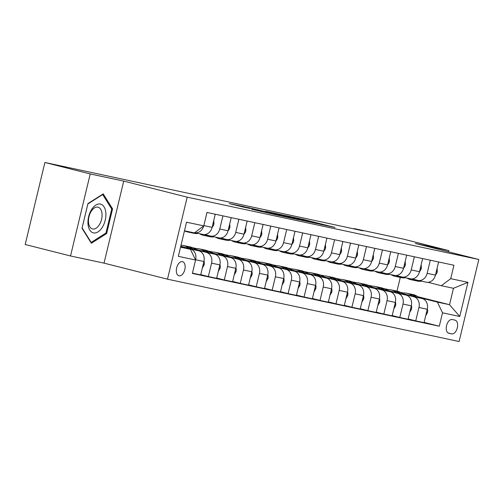 <?xml version="1.0" encoding="UTF-8"?>
<svg xmlns="http://www.w3.org/2000/svg" width="504" height="504" viewBox="0 0 504 504"><rect width="100%" height="100%" fill="white"/><g stroke="black" fill="none" stroke-linecap="round" stroke-linejoin="round"><path stroke-width="0.76" d="M320.103 224.267L335.009 227.43L302.973 219.328L286.348 215.712L320.103 224.267M179.033 275.827A7.295 4.177 104.2 0 0 184.798 269.678A7.295 4.177 104.2 0 0 182.524 261.658A7.295 4.177 104.2 0 0 182.435 261.639A7.295 4.177 104.2 0 0 176.671 267.781A7.295 4.177 104.2 0 0 178.945 275.808A7.295 4.177 104.2 0 0 179.033 275.827M251.767 209.217L279.493 215.624L243.501 206.546L229.251 203.566L243.136 207.031L249.858 208.454L241.082 206.161L250.255 208.272L273.817 214.288L251.761 209.261M123.726 181.106L90.222 173.943L44.894 162.477L25.2 244.503L70.529 255.969L104.032 263.132L167.492 279.185L187.186 197.159L123.726 181.106L104.032 263.132M448.541 251.843L448.837 250.608L415.34 243.445L478.8 259.497L187.186 197.159M448.837 250.608L403.509 239.135L354.054 228.564L353.978 228.904M44.894 162.477L363.119 230.857L354.054 228.564M300.245 220.002L317.533 223.694L285.497 215.592L267.284 211.642L300.245 220.002M298.576 219.713L280.766 215.838L247.804 207.478L273.584 213.627L278.177 214.597L265.482 211.296L298.576 219.713M454.986 320.135L452.176 319.536A7.069 4.045 104.2 0 0 446.588 325.489A7.069 4.045 104.2 0 0 448.793 333.257A7.069 4.045 104.2 0 0 448.875 333.276L451.685 333.881A7.069 4.045 104.2 0 0 457.273 327.928A7.069 4.045 104.2 0 0 455.068 320.153A7.069 4.045 104.2 0 0 454.986 320.135M167.492 279.185L459.106 341.523L478.8 259.497M417.696 296.648L449.524 304.7L453.461 288.294L441.334 285.699L450.721 278.668L453.94 265.255L206.993 212.461L203.767 225.874L194.387 232.911L184.477 230.788A17.445 14.307 102.1 0 0 187.551 231.934L189.977 232.451A17.445 14.307 102.1 0 0 193.309 232.678M450.721 278.668L467.945 282.353L459.749 316.493L442.525 312.808L437.396 302.104L418.572 297.341M424.097 322.377L439.299 326.22L442.525 312.808M439.299 326.22L192.352 273.426L195.571 260.02L178.347 256.334L186.543 222.195L203.767 225.874M90.222 173.943L70.529 255.969M399.987 292.169L403.294 293M397.001 291.142L400.296 277.414M402.06 293.164L401.411 293M437.396 302.104L449.524 304.7L459.749 316.493M192.144 247.615L196.888 248.629M208.095 251.023L212.839 252.038M224.047 254.432L228.791 255.446M239.999 257.846L244.742 258.861M255.95 261.255L260.7 262.269M271.908 264.663L276.652 265.677M287.86 268.078L292.603 269.092M303.811 271.486L308.555 272.5M319.763 274.894L324.507 275.909M335.714 278.309L340.458 279.323M351.672 281.717L356.416 282.731M367.624 285.125L372.368 286.14M383.576 288.54L388.319 289.554M180.539 247.193L190.449 249.316L180.627 246.828M195.552 259.976L195.615 259.73A9.122 7.478 -77.9 0 0 190.493 249.026L180.697 246.544M192.421 273.143L200.693 274.913L203.912 261.5A9.122 7.478 -77.9 0 0 198.784 250.797L180.766 246.242M200.756 274.63L208.347 276.551L211.567 263.138A9.122 7.478 -77.9 0 0 206.445 252.435L195.231 249.6M208.347 276.551L216.644 278.321L219.864 264.909A9.122 7.478 -77.9 0 0 214.742 254.211L194.657 249.127M216.714 278.038L224.299 279.959L227.518 266.547A9.122 7.478 -77.9 0 0 222.396 255.843L211.189 253.008M194.67 248.831L194.027 248.667M224.299 279.959L232.596 281.736L235.815 268.323A9.122 7.478 -77.9 0 0 230.693 257.62L210.615 252.542M232.665 281.452L240.251 283.368L243.476 269.961A9.122 7.478 -77.9 0 0 238.348 259.258L227.14 256.416M210.628 252.239L209.979 252.076M240.251 283.368L248.548 285.144L251.767 271.732A9.122 7.478 -77.9 0 0 246.645 261.028L226.567 255.95M248.617 284.861L256.208 286.782L259.428 273.37A9.122 7.478 -77.9 0 0 254.299 262.666L243.092 259.831M226.579 255.654L225.931 255.49M256.208 286.782L264.499 288.553L267.725 275.14A9.122 7.478 -77.9 0 0 262.597 264.436L242.518 259.358M264.568 288.269L272.16 290.191L275.379 276.778A9.122 7.478 -77.9 0 0 270.257 266.074L259.043 263.239M242.531 259.062L241.882 258.899M272.16 290.191L280.457 291.967L283.676 278.554A9.122 7.478 -77.9 0 0 278.548 267.851L258.47 262.767M280.52 291.684L288.112 293.599L291.331 280.186A9.122 7.478 -77.9 0 0 286.209 269.489L274.995 266.647M258.483 262.471L257.84 262.307M288.112 293.599L296.409 295.375L299.628 281.963A9.122 7.478 -77.9 0 0 294.506 271.259L274.422 266.181M296.478 295.092L304.063 297.014L307.283 283.601A9.122 7.478 -77.9 0 0 302.161 272.897L290.947 270.062M274.434 265.885L273.792 265.721M304.063 297.014L312.36 298.784L315.58 285.371A9.122 7.478 -77.9 0 0 310.458 274.667L290.38 269.59M312.43 298.5L320.015 300.422L323.234 287.009A9.122 7.478 -77.9 0 0 318.112 276.305L306.904 273.47M290.386 269.293L289.743 269.13M320.015 300.422L328.312 302.198L331.531 288.786A9.122 7.478 -77.9 0 0 326.409 278.082L306.331 272.998M328.381 301.915L335.973 303.83L339.192 290.417A9.122 7.478 -77.9 0 0 334.064 279.72L322.856 276.879M306.344 272.702L305.695 272.538M335.973 303.83L344.264 305.607L347.483 292.194A9.122 7.478 -77.9 0 0 342.361 281.49L322.283 276.413M344.333 305.323L351.924 307.245L355.144 293.832A9.122 7.478 -77.9 0 0 350.022 283.128L338.808 280.293M322.295 276.116L321.647 275.953M351.924 307.245L360.215 309.015L363.441 295.602A9.122 7.478 -77.9 0 0 358.312 284.899L338.234 279.821M360.284 308.731L367.876 310.653L371.095 297.24A9.122 7.478 -77.9 0 0 365.973 286.537L354.759 283.702M338.247 279.525L337.598 279.361M367.876 310.653L376.173 312.43L379.392 299.017A9.122 7.478 -77.9 0 0 374.264 288.313L354.186 283.229M376.236 312.146L383.827 314.061L387.047 300.649A9.122 7.478 -77.9 0 0 381.925 289.951L370.711 287.11M354.199 282.933L353.556 282.769M383.827 314.061L392.125 315.838L395.344 302.425A9.122 7.478 -77.9 0 0 390.222 291.721L370.138 286.644M392.194 315.554L399.779 317.476L402.998 304.063A9.122 7.478 -77.9 0 0 397.876 293.359L386.669 290.524M370.15 286.348L369.508 286.184M399.779 317.476L408.076 319.246L411.296 305.834A9.122 7.478 -77.9 0 0 406.174 295.13L386.096 290.052M408.146 318.963L415.731 320.884L418.956 307.471A9.122 7.478 -77.9 0 0 413.828 296.768L402.62 293.933M386.108 289.756L385.459 289.592M415.731 320.884L424.028 322.654L427.247 309.248A9.122 7.478 -77.9 0 0 422.125 298.544L402.047 293.46M427.953 282.316L441.334 285.699M411.995 278.901L417.766 280.363A9.122 7.478 -77.9 0 0 417.992 280.413A9.122 7.478 -77.9 0 0 427.153 273.332L430.303 260.203M396.043 275.493L401.814 276.954A9.122 7.478 -77.9 0 0 402.041 277.005A9.122 7.478 -77.9 0 0 411.195 269.923L414.351 256.794M380.092 272.084L385.862 273.546A9.122 7.478 -77.9 0 0 386.083 273.596A9.122 7.478 -77.9 0 0 395.243 266.509L398.399 253.38M364.14 268.67L369.911 270.131A9.122 7.478 -77.9 0 0 370.131 270.182A9.122 7.478 -77.9 0 0 379.291 263.101L382.441 249.971M348.188 265.262L353.959 266.723A9.122 7.478 -77.9 0 0 354.18 266.774A9.122 7.478 -77.9 0 0 363.34 259.692L366.49 246.563M332.231 261.853L338.008 263.315A9.122 7.478 -77.9 0 0 338.228 263.365A9.122 7.478 -77.9 0 0 347.388 256.278L350.538 243.148M316.279 258.445L322.05 259.9A9.122 7.478 -77.9 0 0 322.276 259.957A9.122 7.478 -77.9 0 0 331.437 252.869L334.587 239.74M300.327 255.03L306.098 256.492A9.122 7.478 -77.9 0 0 306.319 256.542A9.122 7.478 -77.9 0 0 315.479 249.461L318.635 236.332M284.376 251.622L290.147 253.084A9.122 7.478 -77.9 0 0 290.367 253.134A9.122 7.478 -77.9 0 0 299.527 246.047L302.677 232.917M268.424 248.214L274.195 249.669A9.122 7.478 -77.9 0 0 274.415 249.726A9.122 7.478 -77.9 0 0 283.576 242.638L286.726 229.509M252.472 244.799L258.243 246.261A9.122 7.478 -77.9 0 0 258.464 246.311A9.122 7.478 -77.9 0 0 267.624 239.23L270.774 226.101M236.515 241.391L242.285 242.852A9.122 7.478 -77.9 0 0 242.512 242.903A9.122 7.478 -77.9 0 0 251.672 235.815L254.822 222.686M220.563 237.982L226.334 239.438A9.122 7.478 -77.9 0 0 226.561 239.494A9.122 7.478 -77.9 0 0 235.714 232.407L238.871 219.278M204.611 234.568L210.382 236.029A9.122 7.478 -77.9 0 0 210.603 236.08A9.122 7.478 -77.9 0 0 219.763 228.999L222.919 215.869M426.063 282.139A9.122 7.478 -77.9 0 0 426.283 282.19A9.122 7.478 -77.9 0 0 435.443 275.102L438.6 261.979M410.111 278.725A9.122 7.478 -77.9 0 0 410.332 278.781A9.122 7.478 -77.9 0 0 419.492 271.694L422.642 258.565M394.159 275.316A9.122 7.478 -77.9 0 0 394.38 275.367A9.122 7.478 -77.9 0 0 403.54 268.286L406.69 255.156M378.208 271.908A9.122 7.478 -77.9 0 0 378.428 271.958A9.122 7.478 -77.9 0 0 387.589 264.871L390.739 251.748M362.25 268.493A9.122 7.478 -77.9 0 0 362.477 268.55A9.122 7.478 -77.9 0 0 371.637 261.463L374.787 248.333M346.298 265.085A9.122 7.478 -77.9 0 0 346.525 265.136A9.122 7.478 -77.9 0 0 355.679 258.054L358.835 244.925M330.347 261.677A9.122 7.478 -77.9 0 0 330.567 261.727A9.122 7.478 -77.9 0 0 339.728 254.64L342.884 241.517M314.395 258.262A9.122 7.478 -77.9 0 0 314.616 258.319A9.122 7.478 -77.9 0 0 323.776 251.231L326.926 238.102M298.444 254.854A9.122 7.478 -77.9 0 0 298.664 254.904A9.122 7.478 -77.9 0 0 307.824 247.823L310.974 234.694M282.492 251.446A9.122 7.478 -77.9 0 0 282.712 251.496A9.122 7.478 -77.9 0 0 291.873 244.409L295.023 231.286M266.534 248.031A9.122 7.478 -77.9 0 0 266.761 248.088A9.122 7.478 -77.9 0 0 275.921 241L279.071 227.871M250.583 244.623A9.122 7.478 -77.9 0 0 250.803 244.673A9.122 7.478 -77.9 0 0 259.963 237.592L263.119 224.463M234.631 241.214A9.122 7.478 -77.9 0 0 234.851 241.265A9.122 7.478 -77.9 0 0 244.012 234.184L247.162 221.054M218.679 237.806A9.122 7.478 -77.9 0 0 218.9 237.857A9.122 7.478 -77.9 0 0 228.06 230.769L231.21 217.64M202.728 234.392A9.122 7.478 -77.9 0 0 202.948 234.442A9.122 7.478 -77.9 0 0 212.108 227.361L215.258 214.232M202.948 234.442L194.695 232.678A9.122 7.478 -77.9 0 0 203.729 225.905M190.449 249.316L195.571 260.02M453.461 288.294L467.945 282.353M82.007 228.287L91.356 243.274L106.634 233.554L112.568 208.851L103.219 193.87L87.935 203.584L82.007 228.287M111.415 208.561L112.568 208.851M105.544 233.276L106.634 233.554M314.187 222.957L280.489 214.591L314.168 223.045M284.036 216.317L293.208 218.434L276.079 214.257L283.966 216.594M425.685 315.762L427.486 312.556A6.042 4.958 -77.9 0 0 427.335 308.864M419.026 297.757A17.445 14.307 -77.9 0 0 413.123 294.588L410.697 294.071A17.445 14.307 -77.9 0 0 409.928 293.933M412.272 296.05A17.445 14.307 -77.9 0 0 406.741 293.221A17.445 14.307 -77.9 0 0 401.732 293.227M416.468 297.108A17.445 14.307 -77.9 0 0 410.697 294.071M406.741 293.221L409.166 293.744A17.445 14.307 102.1 0 1 414.842 296.698M415.397 279.764A17.445 14.307 102.1 0 1 410.892 279.676A17.445 14.307 102.1 0 1 406.961 278.057M437.119 268.147L437.277 271.763A6.042 4.958 102.1 0 1 435.481 274.951M421.514 281.169A17.445 14.307 102.1 0 1 417.274 281.043L414.849 280.52A17.445 14.307 -77.9 0 0 419.095 280.652M417.589 280.318A17.445 14.307 102.1 0 1 413.318 280.192L410.892 279.676M414.086 280.331A17.445 14.307 -77.9 0 0 414.849 280.52M409.733 312.348L411.535 309.147A6.042 4.958 -77.9 0 0 411.384 305.456M403.074 294.349A17.445 14.307 -77.9 0 0 397.171 291.18L394.745 290.657A17.445 14.307 -77.9 0 0 393.971 290.518M396.32 292.641A17.445 14.307 -77.9 0 0 390.789 289.813A17.445 14.307 -77.9 0 0 385.781 289.819M400.51 293.7A17.445 14.307 -77.9 0 0 394.745 290.657M390.789 289.813L393.214 290.329A17.445 14.307 102.1 0 1 398.891 293.29M393.781 308.939L395.577 305.739A6.042 4.958 -77.9 0 0 395.426 302.041M387.122 290.94A17.445 14.307 -77.9 0 0 381.213 287.765L378.794 287.248A17.445 14.307 -77.9 0 0 378.019 287.11M380.363 289.227A17.445 14.307 -77.9 0 0 374.837 286.404A17.445 14.307 -77.9 0 0 369.829 286.411M384.558 290.291A17.445 14.307 -77.9 0 0 378.794 287.248M374.837 286.404L377.263 286.921A17.445 14.307 102.1 0 1 382.939 289.882M377.83 305.531L379.625 302.324A6.042 4.958 -77.9 0 0 379.474 298.633M371.171 287.526A17.445 14.307 -77.9 0 0 365.261 284.357L362.836 283.84A17.445 14.307 -77.9 0 0 362.067 283.702M364.411 285.818A17.445 14.307 -77.9 0 0 358.88 282.99A17.445 14.307 -77.9 0 0 353.877 282.996M368.607 286.877A17.445 14.307 -77.9 0 0 362.836 283.84M358.88 282.99L361.305 283.513A17.445 14.307 102.1 0 1 366.988 286.467M399.445 276.356A17.445 14.307 102.1 0 1 394.934 276.268A17.445 14.307 102.1 0 1 391.01 274.649M421.161 264.732L421.325 268.355A6.042 4.958 102.1 0 1 419.53 271.543M405.562 277.761A17.445 14.307 102.1 0 1 401.316 277.628L398.891 277.112A17.445 14.307 -77.9 0 0 403.137 277.244M401.638 276.91A17.445 14.307 102.1 0 1 397.36 276.784L394.934 276.268M398.135 276.923A17.445 14.307 -77.9 0 0 398.891 277.112M383.494 272.941A17.445 14.307 102.1 0 1 378.983 272.853A17.445 14.307 102.1 0 1 375.058 271.24M405.21 261.324L405.374 264.947A6.042 4.958 102.1 0 1 403.578 268.134M389.611 274.346A17.445 14.307 102.1 0 1 385.365 274.22L382.939 273.704A17.445 14.307 -77.9 0 0 387.185 273.829M385.686 273.496A17.445 14.307 102.1 0 1 381.408 273.376L378.983 272.853M382.183 273.514A17.445 14.307 -77.9 0 0 382.939 273.704M367.542 269.533A17.445 14.307 102.1 0 1 363.031 269.445A17.445 14.307 102.1 0 1 359.106 267.826M389.258 257.916L389.422 261.532A6.042 4.958 102.1 0 1 387.626 264.726M373.659 270.938A17.445 14.307 102.1 0 1 369.413 270.812L366.988 270.289A17.445 14.307 -77.9 0 0 371.234 270.421M369.734 270.087A17.445 14.307 102.1 0 1 365.457 269.961L363.031 269.445M366.225 270.1A17.445 14.307 -77.9 0 0 366.988 270.289M361.872 302.117L363.674 298.916A6.042 4.958 -77.9 0 0 363.523 295.224M355.219 284.117A17.445 14.307 -77.9 0 0 349.31 280.948L346.884 280.426A17.445 14.307 -77.9 0 0 346.116 280.287M348.459 282.41A17.445 14.307 -77.9 0 0 342.928 279.581A17.445 14.307 -77.9 0 0 337.926 279.588M352.655 283.469A17.445 14.307 -77.9 0 0 346.884 280.426M342.928 279.581L345.353 280.098A17.445 14.307 102.1 0 1 351.03 283.059M351.584 266.125A17.445 14.307 102.1 0 1 347.08 266.036A17.445 14.307 102.1 0 1 343.155 264.417M373.306 254.501L373.47 258.124A6.042 4.958 102.1 0 1 371.669 261.311M357.708 267.529A17.445 14.307 102.1 0 1 353.462 267.397L351.036 266.881A17.445 14.307 -77.9 0 0 355.282 267.013M353.783 266.679A17.445 14.307 102.1 0 1 349.505 266.553L347.08 266.036M350.274 266.692A17.445 14.307 -77.9 0 0 351.036 266.881M100.384 204.07A14.824 8.48 104.2 0 0 88.628 216.707A14.824 8.48 104.2 0 0 93.46 232.886A14.824 8.48 104.2 0 0 105.216 220.254A14.824 8.48 104.2 0 0 100.384 204.07M97.889 207.15A11.22 6.42 104.2 0 0 89.019 216.6A11.22 6.42 104.2 0 0 92.516 228.942A11.22 6.42 104.2 0 0 92.654 228.967A11.22 6.42 104.2 0 0 101.525 219.517A11.22 6.42 104.2 0 0 98.022 207.182A11.22 6.42 104.2 0 0 97.889 207.15M105.985 232.999L91.18 242.411L82.114 227.896L87.866 203.963L102.671 194.544L111.73 209.059L105.985 232.999M90.752 242.304L91.18 242.411M102.299 194.45L102.671 194.544M345.92 298.708L347.722 295.508A6.042 4.958 -77.9 0 0 347.571 291.81M339.261 280.709A17.445 14.307 -77.9 0 0 333.358 277.534L330.933 277.017A17.445 14.307 -77.9 0 0 330.164 276.879M332.508 278.995A17.445 14.307 -77.9 0 0 326.976 276.173A17.445 14.307 -77.9 0 0 321.968 276.179M336.704 280.06A17.445 14.307 -77.9 0 0 330.933 277.017M326.976 276.173L329.402 276.69A17.445 14.307 102.1 0 1 335.078 279.651M329.969 295.3L331.771 292.093A6.042 4.958 -77.9 0 0 331.619 288.401M323.31 277.294A17.445 14.307 -77.9 0 0 317.407 274.126L314.981 273.609A17.445 14.307 -77.9 0 0 314.206 273.47M316.556 275.587A17.445 14.307 -77.9 0 0 311.025 272.758A17.445 14.307 -77.9 0 0 306.016 272.765M320.746 276.646A17.445 14.307 -77.9 0 0 314.981 273.609M311.025 272.758L313.45 273.281A17.445 14.307 102.1 0 1 319.127 276.236M314.017 291.885L315.819 288.685A6.042 4.958 -77.9 0 0 315.661 284.993M307.358 273.886A17.445 14.307 -77.9 0 0 301.455 270.717L299.029 270.194A17.445 14.307 -77.9 0 0 298.255 270.056M300.604 272.179A17.445 14.307 -77.9 0 0 295.073 269.35A17.445 14.307 -77.9 0 0 290.065 269.356M304.794 273.237A17.445 14.307 -77.9 0 0 299.029 270.194M295.073 269.35L297.499 269.867A17.445 14.307 102.1 0 1 303.175 272.828M298.066 288.477L299.861 285.277A6.042 4.958 -77.9 0 0 299.71 281.585M291.406 270.478A17.445 14.307 -77.9 0 0 285.497 267.303L283.078 266.786A17.445 14.307 -77.9 0 0 282.303 266.647M284.647 268.764A17.445 14.307 -77.9 0 0 279.122 265.942A17.445 14.307 -77.9 0 0 274.113 265.948M288.842 269.829A17.445 14.307 -77.9 0 0 283.078 266.786M279.122 265.942L281.541 266.459A17.445 14.307 102.1 0 1 287.223 269.419M282.108 285.069L283.909 281.862A6.042 4.958 -77.9 0 0 283.758 278.17M275.455 267.063A17.445 14.307 -77.9 0 0 269.546 263.894L267.12 263.378A17.445 14.307 -77.9 0 0 266.351 263.239M268.695 265.356A17.445 14.307 -77.9 0 0 263.164 262.527A17.445 14.307 -77.9 0 0 258.161 262.534M272.891 266.421A17.445 14.307 -77.9 0 0 267.12 263.378M263.164 262.527L265.589 263.05A17.445 14.307 102.1 0 1 271.272 266.005M335.632 262.71A17.445 14.307 102.1 0 1 331.128 262.622A17.445 14.307 102.1 0 1 327.197 261.009M357.355 251.093L357.512 254.715A6.042 4.958 102.1 0 1 355.717 257.903M341.756 264.115A17.445 14.307 102.1 0 1 337.51 263.989L335.084 263.472A17.445 14.307 -77.9 0 0 339.331 263.598M337.825 263.271A17.445 14.307 102.1 0 1 333.554 263.145L331.128 262.622M334.322 263.283A17.445 14.307 -77.9 0 0 335.084 263.472M319.681 259.302A17.445 14.307 102.1 0 1 315.176 259.214A17.445 14.307 102.1 0 1 311.245 257.594M341.397 247.684L341.561 251.301A6.042 4.958 102.1 0 1 339.765 254.495M325.798 260.707A17.445 14.307 102.1 0 1 321.552 260.581L319.133 260.058A17.445 14.307 -77.9 0 0 323.373 260.19M321.873 259.856A17.445 14.307 102.1 0 1 317.596 259.73L315.176 259.214M318.37 259.869A17.445 14.307 -77.9 0 0 319.133 260.058M303.729 255.893A17.445 14.307 102.1 0 1 299.219 255.805A17.445 14.307 102.1 0 1 295.294 254.186M325.445 244.27L325.609 247.892A6.042 4.958 102.1 0 1 323.814 251.08M309.847 257.298A17.445 14.307 102.1 0 1 305.6 257.166L303.175 256.649A17.445 14.307 -77.9 0 0 307.421 256.782M305.922 256.448A17.445 14.307 102.1 0 1 301.644 256.322L299.219 255.805M302.419 256.46A17.445 14.307 -77.9 0 0 303.175 256.649M287.778 252.479A17.445 14.307 102.1 0 1 283.267 252.391A17.445 14.307 102.1 0 1 279.342 250.778M309.494 240.862L309.658 244.484A6.042 4.958 102.1 0 1 307.862 247.672M293.895 253.89A17.445 14.307 102.1 0 1 289.649 253.758L287.223 253.241A17.445 14.307 -77.9 0 0 291.469 253.367M289.97 253.039A17.445 14.307 102.1 0 1 285.692 252.913L283.267 252.391M286.467 253.052A17.445 14.307 -77.9 0 0 287.223 253.241M271.826 249.071A17.445 14.307 102.1 0 1 267.315 248.982A17.445 14.307 102.1 0 1 263.39 247.363M293.542 237.453L293.706 241.076A6.042 4.958 102.1 0 1 291.904 244.264M277.943 250.475A17.445 14.307 102.1 0 1 273.697 250.349L271.272 249.827A17.445 14.307 -77.9 0 0 275.518 249.959M274.019 249.625A17.445 14.307 102.1 0 1 269.741 249.499L267.315 248.982M270.509 249.637A17.445 14.307 -77.9 0 0 271.272 249.827M266.156 281.654L267.958 278.454A6.042 4.958 -77.9 0 0 267.807 274.762M259.503 263.655A17.445 14.307 -77.9 0 0 253.594 260.486L251.168 259.963A17.445 14.307 -77.9 0 0 250.4 259.825M252.743 261.948A17.445 14.307 -77.9 0 0 247.212 259.119A17.445 14.307 -77.9 0 0 242.21 259.125M256.939 263.006A17.445 14.307 -77.9 0 0 251.168 259.963M247.212 259.119L249.637 259.636A17.445 14.307 102.1 0 1 255.314 262.597M255.868 245.662A17.445 14.307 102.1 0 1 251.364 245.574A17.445 14.307 102.1 0 1 247.433 243.955M277.591 234.039L277.754 237.661A6.042 4.958 102.1 0 1 275.953 240.849M261.992 247.067A17.445 14.307 102.1 0 1 257.746 246.935L255.32 246.418A17.445 14.307 -77.9 0 0 259.566 246.551M258.067 246.217A17.445 14.307 102.1 0 1 253.789 246.091L251.364 245.574M254.558 246.229A17.445 14.307 -77.9 0 0 255.32 246.418M250.204 278.246L252.006 275.045A6.042 4.958 -77.9 0 0 251.855 271.354M243.545 260.247A17.445 14.307 -77.9 0 0 237.642 257.072L235.217 256.555A17.445 14.307 -77.9 0 0 234.448 256.416M236.792 258.533A17.445 14.307 -77.9 0 0 231.26 255.711A17.445 14.307 -77.9 0 0 226.252 255.717M240.988 259.598A17.445 14.307 -77.9 0 0 235.217 256.555M231.26 255.711L233.686 256.227A17.445 14.307 102.1 0 1 239.362 259.188M239.917 242.248A17.445 14.307 102.1 0 1 235.412 242.159A17.445 14.307 102.1 0 1 231.481 240.547M261.639 230.63L261.797 234.253A6.042 4.958 102.1 0 1 260.001 237.441M246.034 243.659A17.445 14.307 102.1 0 1 241.794 243.526L239.368 243.01A17.445 14.307 -77.9 0 0 243.615 243.136M242.109 242.808A17.445 14.307 102.1 0 1 237.838 242.682L235.412 242.159M238.606 242.821A17.445 14.307 -77.9 0 0 239.368 243.01M234.253 274.837L236.055 271.631A6.042 4.958 -77.9 0 0 235.904 267.939M227.594 256.832A17.445 14.307 -77.9 0 0 221.691 253.663L219.265 253.147A17.445 14.307 -77.9 0 0 218.49 253.008M220.84 255.125A17.445 14.307 -77.9 0 0 215.309 252.296A17.445 14.307 -77.9 0 0 210.3 252.302M225.03 256.19A17.445 14.307 -77.9 0 0 219.265 253.147M215.309 252.296L217.734 252.819A17.445 14.307 102.1 0 1 223.411 255.774M223.965 238.839A17.445 14.307 102.1 0 1 219.454 238.751A17.445 14.307 102.1 0 1 215.529 237.132M245.681 227.222L245.845 230.845A6.042 4.958 102.1 0 1 244.049 234.032M230.082 240.244A17.445 14.307 102.1 0 1 225.836 240.118L223.411 239.595A17.445 14.307 -77.9 0 0 227.657 239.728M226.157 239.394A17.445 14.307 102.1 0 1 221.88 239.268L219.454 238.751M222.655 239.406A17.445 14.307 -77.9 0 0 223.411 239.595M218.301 271.423L220.103 268.223A6.042 4.958 -77.9 0 0 219.946 264.531M211.642 253.424A17.445 14.307 -77.9 0 0 205.739 250.255L203.314 249.732A17.445 14.307 -77.9 0 0 202.539 249.593M204.882 251.716A17.445 14.307 -77.9 0 0 199.357 248.888A17.445 14.307 -77.9 0 0 194.349 248.894M209.078 252.775A17.445 14.307 -77.9 0 0 203.314 249.732M199.357 248.888L201.783 249.404A17.445 14.307 102.1 0 1 207.459 252.365M208.013 235.431A17.445 14.307 102.1 0 1 203.503 235.343A17.445 14.307 102.1 0 1 199.578 233.724M229.729 223.808L229.893 227.43A6.042 4.958 102.1 0 1 228.098 230.618M214.131 236.836A17.445 14.307 102.1 0 1 209.884 236.704L207.459 236.187A17.445 14.307 -77.9 0 0 211.705 236.319M210.206 235.985A17.445 14.307 102.1 0 1 205.928 235.859L203.503 235.343M206.703 235.998A17.445 14.307 -77.9 0 0 207.459 236.187M202.35 268.015L204.145 264.814A6.042 4.958 -77.9 0 0 203.994 261.122M195.691 250.016A17.445 14.307 -77.9 0 0 189.781 246.84L187.356 246.324A17.445 14.307 -77.9 0 0 186.587 246.185M188.931 248.302A17.445 14.307 -77.9 0 0 183.399 245.48A17.445 14.307 -77.9 0 0 181.012 245.221M193.127 249.367A17.445 14.307 -77.9 0 0 187.356 246.324M183.399 245.48L185.825 245.996A17.445 14.307 102.1 0 1 191.507 248.957M190.884 232.161A17.445 14.307 102.1 0 1 187.551 231.934M213.778 220.399L213.942 224.022A6.042 4.958 102.1 0 1 212.146 227.209M198.179 233.428A17.445 14.307 102.1 0 1 193.933 233.295L191.507 232.779A17.445 14.307 -77.9 0 0 195.754 232.905M190.745 232.59A17.445 14.307 -77.9 0 0 191.507 232.779M190.493 249.026L198.784 250.797M206.445 252.435L214.742 254.211M222.396 255.843L230.693 257.62M238.348 259.258L246.645 261.028M254.299 262.666L262.597 264.436M270.257 266.074L278.548 267.851M286.209 269.489L294.506 271.259M302.161 272.897L310.458 274.667M318.112 276.305L326.409 278.082M334.064 279.72L342.361 281.49M350.022 283.128L358.312 284.899M365.973 286.537L374.264 288.313M381.925 289.951L390.222 291.721M397.876 293.359L406.174 295.13M413.828 296.768L422.125 298.544M427.153 273.332L435.443 275.102M418.956 307.471L427.247 309.248M402.998 304.063L411.296 305.834M411.195 269.923L419.492 271.694M387.047 300.649L395.344 302.425M395.243 266.509L403.54 268.286M371.095 297.24L379.392 299.017M379.291 263.101L387.589 264.871M355.144 293.832L363.441 295.602M363.34 259.692L371.637 261.463M339.192 290.417L347.483 292.194M347.388 256.278L355.679 258.054M323.234 287.009L331.531 288.786M331.437 252.869L339.728 254.64M307.283 283.601L315.58 285.371M315.479 249.461L323.776 251.231M291.331 280.186L299.628 281.963M299.527 246.047L307.824 247.823M275.379 276.778L283.676 278.554M283.576 242.638L291.873 244.409M259.428 273.37L267.725 275.14M267.624 239.23L275.921 241M243.476 269.961L251.767 271.732M251.672 235.815L259.963 237.592M227.518 266.547L235.815 268.323M235.714 232.407L244.012 234.184M211.567 263.138L219.864 264.909M219.763 228.999L228.06 230.769M195.615 259.73L203.912 261.5M203.837 225.59L212.108 227.361M448.138 332.98L451.685 333.881M302.891 219.656L302.973 219.328M283.368 215.731L283.45 215.403M257.481 209.947L257.563 209.62M270.472 213.236L270.553 212.909M273.496 213.998L273.584 213.627M276.526 214.767L276.601 214.439M261.053 211.611L261.129 211.289M426.479 312.461L427.43 312.663M437.277 271.65L436.325 271.448M410.527 309.047L411.472 309.248M394.569 305.638L395.52 305.84M378.617 302.23L379.569 302.432M421.319 268.235L420.374 268.034M405.367 264.827L404.416 264.625M389.416 261.418L388.464 261.217M362.666 298.815L363.617 299.023M373.464 258.004L372.513 257.802M346.714 295.407L347.666 295.609M330.763 291.999L331.714 292.2M314.811 288.584L315.756 288.792M298.853 285.176L299.804 285.377M282.901 281.767L283.853 281.969M357.512 254.596L356.561 254.394M341.561 251.187L340.609 250.986M325.603 247.779L324.658 247.571M309.651 244.364L308.7 244.163M293.7 240.956L292.748 240.754M266.95 278.353L267.901 278.561M277.748 237.548L276.797 237.34M250.998 274.945L251.95 275.146M261.797 234.133L260.845 233.932M235.047 271.536L235.998 271.738M245.839 230.725L244.894 230.523M219.095 268.122L220.04 268.33M229.887 227.317L228.936 227.109M203.137 264.713L204.088 264.915M213.935 223.902L212.984 223.7M417.992 280.413L426.283 282.19M402.041 277.005L410.332 278.781M386.083 273.596L394.38 275.367M370.131 270.182L378.428 271.958M354.18 266.774L362.477 268.55M338.228 263.365L346.525 265.136M322.276 259.957L330.567 261.727M306.319 256.542L314.616 258.319M290.367 253.134L298.664 254.904M274.415 249.726L282.712 251.496M258.464 246.311L266.761 248.088M242.512 242.903L250.803 244.673M226.561 239.494L234.851 241.265M210.603 236.08L218.9 237.857M280.394 214.981L280.489 214.591M275.594 214.528L275.682 214.181M240.994 206.533L241.082 206.161"/></g></svg>
